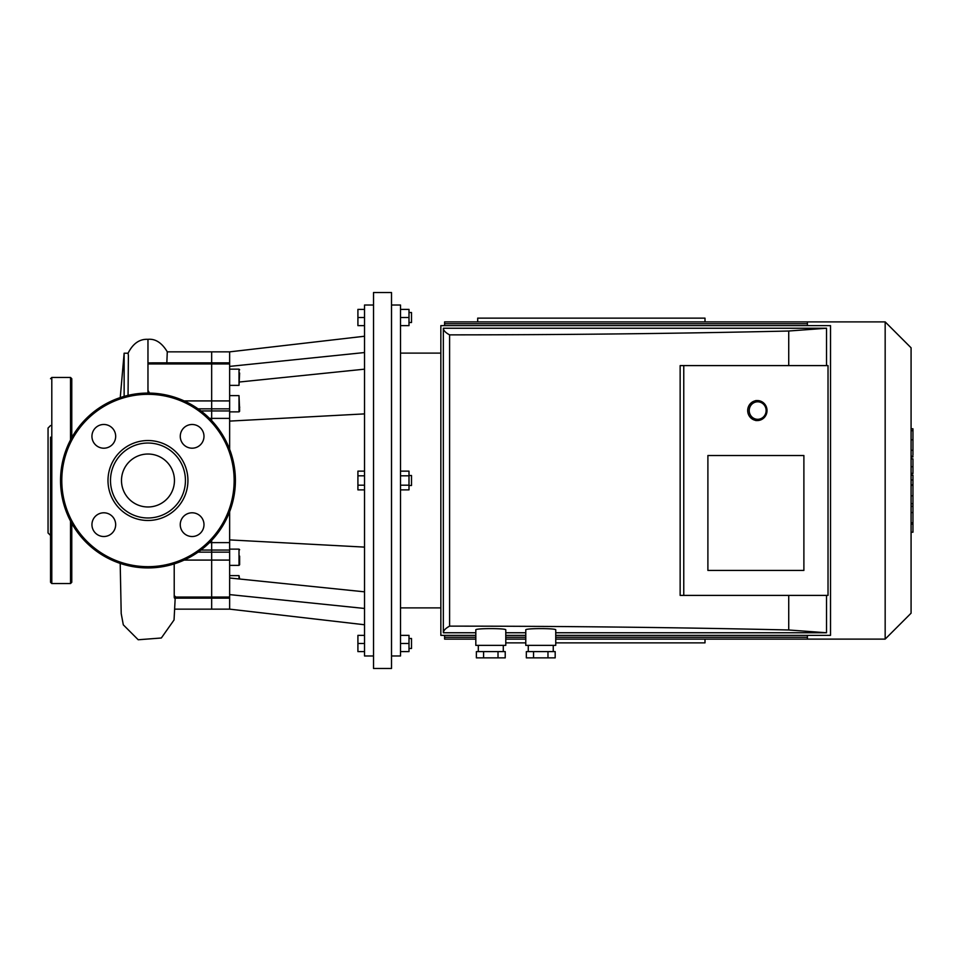 <?xml version="1.0" encoding="UTF-8"?>
<svg xmlns="http://www.w3.org/2000/svg" width="961" height="961" viewBox="0 0 961 961"><rect width="100%" height="100%" fill="white"/><g stroke="black" fill="none" stroke-linecap="round" stroke-linejoin="round"><path stroke-width="1.44" d="M50.549 437.171L50.549 582.294L51.798 583.543L51.798 377.457L50.549 378.706M50.549 425.543L48.05 428.041L48.05 532.959L50.549 535.457M71.775 523.385L71.775 582.294L70.525 583.543L51.798 583.543M71.775 437.615L71.775 378.706L70.525 377.457L51.798 377.457M229.643 511.672L229.643 550.052L211.66 550.052L211.66 540.382L211.66 552.155L211.66 550.052L200.945 550.052M229.643 550.052L229.643 560.083L211.66 560.083L211.66 552.155L211.66 597.045L211.66 560.083L184.152 560.083M175.154 596.313C174.71 598.451 174.397 598.703 174.229 597.045L174.205 563.891M229.643 560.083L229.643 598.138L211.66 598.138L211.66 597.045L211.66 609.142L211.66 598.138L174.506 598.138M149.484 393.085L147.97 390.334L147.97 363.955L211.66 363.955L211.66 351.858L211.66 400.917L211.66 363.955L229.643 363.955L229.643 421.098L364.531 413.891L229.643 421.098L229.643 449.328M147.97 363.955L147.97 362.934L152.21 362.862L229.643 362.862L229.643 363.955M166.83 362.862L167.286 351.858L229.643 351.858L229.643 362.862M211.66 420.618L211.66 400.917L211.66 420.618M124.137 396.388L124.137 353.204L120.257 397.578M124.137 353.204L128.101 353.204L128.39 355.654L128.053 395.367M103.812 424.474A11.868 11.868 0 0 1 114.083 442.276A11.868 11.868 0 0 1 93.529 442.276A11.868 11.868 0 0 1 103.812 424.474M91.944 524.658A11.868 11.868 0 0 1 109.746 514.387A11.868 11.868 0 0 1 109.746 534.929A11.868 11.868 0 0 1 91.944 524.658M192.128 536.526A11.868 11.868 0 0 1 181.845 518.724A11.868 11.868 0 0 1 202.399 518.724A11.868 11.868 0 0 1 192.128 536.526M203.984 436.342A11.868 11.868 0 0 1 186.194 446.613A11.868 11.868 0 0 1 186.194 426.071A11.868 11.868 0 0 1 203.984 436.342M147.97 440.534A39.966 39.966 0 0 1 182.578 500.489A39.966 39.966 0 0 1 113.35 500.489A39.966 39.966 0 0 1 147.97 440.534M147.97 443.033A37.467 37.467 0 0 1 180.416 499.24A37.467 37.467 0 0 1 115.512 499.24A37.467 37.467 0 0 1 147.97 443.033M147.97 393.073A87.427 87.427 0 0 1 223.685 524.213A87.427 87.427 0 0 1 72.255 524.213A87.427 87.427 0 0 1 147.97 393.073L147.97 390.334M147.97 454.024A26.476 26.476 0 0 1 170.902 493.738A26.476 26.476 0 0 1 125.038 493.738A26.476 26.476 0 0 1 147.97 454.024M364.531 651.606L357.912 651.606L357.912 635.365L364.531 635.365M364.531 643.486L357.912 643.486M409.002 648.483L411.5 648.483L411.5 638.488L409.002 638.488M400.509 651.606L409.002 651.606L409.002 635.365L400.509 635.365M400.509 643.486L409.002 643.486M364.531 475.815L357.912 475.815L357.912 489.87L364.531 489.87M364.531 485.185L357.912 485.185M364.531 471.13L357.912 471.13L357.912 475.815M409.002 485.497L411.5 485.497L411.5 475.503L409.002 475.503M400.509 475.815L409.002 475.815L409.002 471.13L400.509 471.13M400.509 489.87L409.002 489.87L409.002 475.815M400.509 485.185L409.002 485.185M409.002 322.512L411.5 322.512L411.5 312.517L409.002 312.517M400.509 325.635L409.002 325.635L409.002 309.394L400.509 309.394M400.509 317.514L409.002 317.514M364.531 309.394L357.912 309.394L357.912 325.635L364.531 325.635M364.531 317.514L357.912 317.514M239.637 406.815L239.637 407.932M229.643 369.144L239.013 369.144L239.013 385.373L239.637 373.072M239.637 410.395L239.013 395.632L239.013 411.873L239.637 411.248M239.637 579.015L239.013 575.627L239.013 578.954M239.637 556.131L239.637 564.744L239.637 556.131M364.531 369.168L239.637 381.985M229.643 366.393L364.531 352.543M364.531 591.832L229.643 577.993M364.531 608.457L229.643 594.607M229.643 598.138L229.643 609.142L364.531 624.758M229.643 539.902L364.531 547.109M373.529 292.528L373.529 668.472L391.511 668.472L391.511 292.528L373.529 292.528M391.511 305.021L400.509 305.021L400.509 655.979L391.511 655.979M373.529 305.021L364.531 305.021L364.531 655.979L373.529 655.979M444.595 325.635L444.595 323.737L807.408 323.737M807.408 325.635L807.408 321.887L444.595 321.887L444.595 323.737M444.595 635.365L444.595 639.113L475.815 639.113M807.408 635.365L807.408 639.113L555.746 639.113M400.509 353.107L440.847 353.107M807.408 321.887L885.165 321.887L885.165 639.113L807.408 639.113M885.165 321.887L911.076 347.798L911.076 613.202L885.165 639.113M911.076 475.178L912.95 475.178L912.95 532.214L911.076 532.214M912.95 524.081L911.076 524.081M912.95 522.772L911.076 522.772M912.95 512.549L911.076 512.549M912.95 506.387L911.076 506.387M912.95 503.696L911.076 503.696M912.95 495.804L911.076 495.804M912.95 429.495L912.95 455.058M912.95 430.696L911.076 430.696M911.076 458.841L912.95 458.841L912.95 473.569L911.076 473.569M912.95 466.722L911.076 466.722M912.95 484.752L911.076 484.752M705.002 639.113L705.002 642.861L555.746 642.861M525.775 642.861L505.786 642.861M477.689 321.887L477.689 318.139L705.002 318.139L705.002 321.887M525.775 629.875C525.054 628.194 556.479 628.194 555.746 629.875L555.746 645.36L525.775 645.36L525.775 629.875M547.974 657.853L555.182 657.853L555.182 651.606L526.34 651.606L526.34 657.853L547.974 657.853L547.974 651.606M533.547 657.853L533.547 651.606M553.248 645.36L553.248 651.606M475.815 629.875C475.094 628.194 506.519 628.194 505.786 629.875L505.786 645.36L475.815 645.36L475.815 629.875M498.014 657.853L505.222 657.853L505.222 651.606L476.38 651.606L476.38 657.853L498.014 657.853L498.014 651.606M483.587 657.853L483.587 651.606M503.288 645.36L503.288 651.606M707.897 570.426L707.897 455.526L803.889 455.526L803.889 570.426L707.897 570.426L707.897 455.526L803.889 455.526L803.889 570.426L707.897 570.426M683.764 595.4L828.022 595.4L828.022 365.6L680.148 365.6L680.148 595.4L683.764 595.4L683.764 365.6M788.729 365.6L788.729 331.016C677.565 333.563 564.515 334.848 449.592 334.86C445.508 332.662 443.429 330.464 443.345 328.242L443.345 632.758L475.815 632.758M443.345 632.758C443.429 630.536 445.508 628.338 449.592 626.14L449.592 334.86M449.592 626.14C564.515 626.152 677.565 627.437 788.729 629.984L788.729 595.4M826.532 365.6L826.532 328.242L788.729 331.016M475.815 635.365L440.847 635.365L440.847 325.635L830.52 325.635L830.52 635.365L555.746 635.365M525.775 635.365L505.786 635.365M555.746 632.758L826.532 632.758L826.532 595.4M505.786 632.758L525.775 632.758M826.532 328.242L443.345 328.242M788.729 629.984L826.532 632.758M767.022 410.563A9.994 9.67 90 0 0 757.352 400.569A9.994 9.67 90 0 0 747.694 410.563A9.994 9.67 90 0 0 757.352 420.546A9.994 9.67 90 0 0 767.022 410.563M766.133 410.563A8.745 8.457 -90 0 1 753.448 418.131A8.745 8.457 -90 0 1 753.448 402.983A8.745 8.457 -90 0 1 766.133 410.563M70.525 583.543L70.525 521.09M70.525 439.91L70.525 377.457M209.486 542.617L229.643 542.617M198.062 552.155L229.643 552.155M174.229 597.045L229.643 597.045M184.152 400.917L229.643 400.917M209.486 418.383L229.643 418.383M200.945 410.948L229.643 410.948M198.062 408.845L229.643 408.845M147.97 362.934L147.97 339.329C155.418 338.596 161.88 342.801 167.358 351.942M147.97 394.322A86.178 86.178 0 0 1 222.604 523.589A86.178 86.178 0 0 1 73.336 523.589A86.178 86.178 0 0 1 147.97 394.322M229.643 549.127L239.013 549.127L239.013 565.368L239.637 564.744M912.95 485.341L911.076 485.341M912.95 450.289L911.076 450.289M912.95 456.247L911.076 456.247M912.95 439.766L911.076 439.766M912.95 473.365L911.076 473.365M912.95 479.959L911.076 479.959M174.902 609.142L229.643 609.142M175.19 598.138L174.049 619.965L161.34 637.996L138.216 639.762L123.308 624.842L121.206 613.574L120.197 563.398M128.029 353.3C132.918 343.533 139.561 338.873 147.97 339.329M239.013 369.144L239.637 369.769M229.643 385.373L239.013 385.373M229.643 411.873L239.013 411.873M229.643 395.632L239.013 395.632M229.643 575.627L239.013 575.627M239.013 549.127L239.637 549.752M229.643 565.368L239.013 565.368M229.643 351.858L364.531 336.242M807.408 637.263L555.746 637.263M525.775 637.263L505.786 637.263M475.815 637.263L444.595 637.263M525.775 639.113L505.786 639.113M400.509 607.893L440.847 607.893M912.95 428.786L911.076 428.786M912.95 456.968L911.076 456.968M528.274 645.36L528.274 651.606M478.314 645.36L478.314 651.606M755.766 420.546L757.352 420.546M755.766 400.569L757.352 400.569"/></g></svg>

